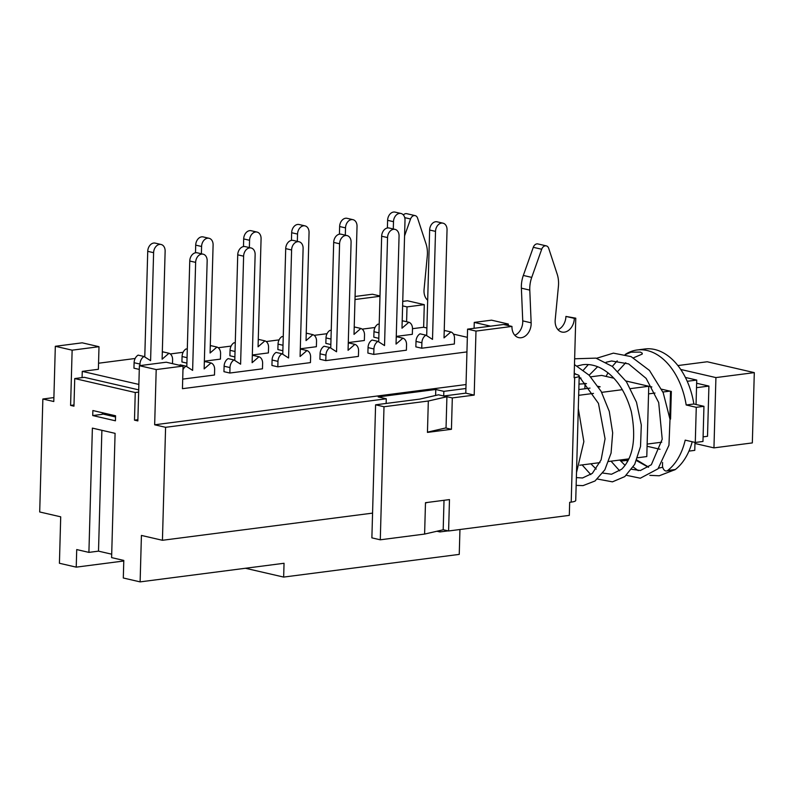 <?xml version="1.0" encoding="UTF-8"?>
<svg xmlns="http://www.w3.org/2000/svg" width="794" height="794" viewBox="0 0 794 794"><rect width="100%" height="100%" fill="white"/><g stroke="black" fill="none" stroke-linecap="round" stroke-linejoin="round"><path stroke-width="1.19" d="M444.015 500.299L443.191 529.797L424.611 534.074L425.485 502.691L449.473 499.595L448.6 530.978L443.201 529.727M427.956 502.374L425.485 502.949M574.211 373.905L575.918 374.292A13.27 2.362 -178.4 0 1 579.213 375.959A13.27 2.362 -178.4 0 1 574.687 377.597L574.112 377.676L575.769 318.176L574.33 318.364A12.764 9.399 -77 0 1 561.864 332.041A12.764 9.399 -77 0 1 555.214 319.704L558.41 286.406A25.527 18.808 103 0 0 557.17 274.099L548.704 248.343A5.101 3.762 103 0 0 546.292 245.872A5.101 3.762 103 0 0 541.697 249.247L531.732 277.384A25.527 18.808 103 0 0 529.787 290.108L531.146 322.821A12.764 9.399 -77 0 1 518.69 337.619A12.764 9.399 -77 0 1 511.961 326.423L475.983 331.078L474.197 395.094L452.312 397.923L451.439 429.296L427.45 432.402L428.323 401.02L383.998 406.746L375.592 404.811L419.917 399.084L438.506 394.807L446.913 396.742L428.323 401.02M448.6 530.978L569.308 515.375L569.675 502.314L571.204 502.116A13.27 2.362 1.6 0 0 575.729 500.468L579.213 375.959M427.678 300.241A12.764 9.399 -77 0 1 424.075 289.453L427.271 256.154A25.527 18.808 103 0 0 426.031 243.847L417.565 218.092A5.101 3.762 103 0 0 415.153 215.621A5.101 3.762 103 0 0 410.558 218.995L404.563 235.907M379.989 296.281L354.987 299.517M474.197 395.094L465.79 393.149L467.577 329.133L503.555 324.488L511.961 326.423M546.292 245.872L537.885 243.937A5.101 3.762 103 0 0 533.29 247.311L523.325 275.449A25.527 18.808 103 0 0 521.38 288.162L522.74 320.875A12.764 9.399 -77 0 1 514.81 335.267M575.769 318.176L565.924 316.429A12.764 9.399 -77 0 1 557.984 329.679M55.322 346.293L72.135 350.174L99.002 346.7L82.189 342.819L55.322 346.293L53.784 401.526L42.856 399.005L39.7 511.971L60.711 516.825L59.421 563.264L76.234 567.144L76.72 549.567L88.908 552.386L92.382 428.115L115.08 433.345L111.607 557.616L123.795 560.425L123.308 578.002L140.121 581.883L141.421 535.434L162.433 540.287L372.565 513.123L371.88 537.866L380.286 539.801L383.998 406.746M379.998 295.983L372.416 294.237L355.077 296.48M415.153 215.621L406.746 213.685A5.101 3.762 103 0 0 403.372 214.976M427.708 299.03A12.764 9.399 -77 0 1 426.844 299.437M427.46 432.154L446.039 427.877L446.913 396.742M451.439 429.296L445.642 427.966M443.906 396.047L452.312 397.923M424.611 534.074L380.286 539.801M574.33 318.364L565.924 316.429M475.983 331.078L467.577 329.133M443.906 395.978L465.79 393.149M372.565 513.123L375.592 404.811M436.918 531.246L439.926 531.93L448.144 530.868M439.955 530.541L439.926 531.93M465.919 388.494L443.846 391.353L443.717 396.007M386.142 403.451L386.281 398.787L165.589 427.311L162.433 540.287M42.856 399.005L53.893 397.576M101.88 430.308L98.506 551.145L111.706 554.182M165.589 427.311L154.661 424.79L466.028 384.544M386.281 398.787L378.202 396.931L435.777 389.487L443.846 391.353M139.387 365.687L156.2 369.567L183.067 366.094L166.254 362.213L139.387 365.687L137.848 420.919L134.484 420.135L135.258 392.524L74.735 378.559L73.961 406.181L70.597 405.406L73.991 404.96M92.729 415.56L92.878 410.538L115.567 415.778L115.428 420.8L92.729 415.56L102.327 414.319L102.376 412.731M88.908 552.386L98.506 551.145M123.785 561.001L76.234 567.144M140.121 581.883L284.044 563.274L283.657 577.079L459.25 554.391L459.944 529.509M245.435 568.266L283.657 577.079M138.712 389.874L84.323 377.319L74.735 378.559M135.258 392.524L138.652 392.087M137.878 419.698L134.484 420.135M435.777 389.487L435.608 395.472M115.537 416.959L102.337 413.912M82.08 377.616L82.258 371.374L138.871 384.435M671.228 470.385L673.838 470.018M624.809 459.398A5.101 3.325 82.6 0 1 622.814 460.907L626.724 460.401L628.253 458.952M625.414 354.561L631.081 352.179L640.371 352.089L642.237 353.171L642.217 354.094L633.552 357.796M625.751 362.709L617.861 371.304M625.156 354.491A63.808 41.606 82.6 0 1 637.165 349.975A63.808 41.606 82.6 0 1 686.185 404.99L693.857 403.997A63.808 41.606 -97.4 0 0 644.837 348.983L637.165 349.975M686.185 404.99L696.269 407.312L695.286 442.466L685.202 440.134A63.808 41.606 82.6 0 1 667.655 470.505A5.101 3.325 82.6 0 1 666.523 470.991A5.101 3.325 82.6 0 1 662.504 465.155L662.583 462.445M669.957 418.934L670.563 419.073L671.337 391.452L661.65 389.219M651.854 386.966L625.9 380.971M622.814 460.907A5.101 3.325 82.6 0 1 620.491 459.954M673.917 470.018A5.101 3.325 -97.4 0 0 674.195 469.998A5.101 3.325 -97.4 0 0 675.327 469.512A63.808 41.606 -97.4 0 0 692.219 441.752M695.286 442.466L702.968 441.474L703.95 406.32L693.857 403.997M669.699 416.761L670.632 416.642M696.269 407.312L703.95 406.32M598.071 386.321L600.155 386.797L598.517 387.006M590.011 388.107L578.826 389.556M578.985 384.088L586.498 383.651M585.029 383.303L584.87 388.772M637.582 457.751L646.792 456.56L648.758 386.261L630.575 388.613M622.387 389.675L601.673 392.355M593.485 393.407L578.667 395.323M648.758 386.261L625.91 381.001M613.901 378.222L601.673 375.403L590.676 376.832M581.01 378.083L579.144 378.321M628.858 458.872L608.67 461.483M599.946 462.614L579.779 465.224M661.749 442.198L647.14 444.084M669.818 416.751L670.523 391.273M669.878 391.124L662.911 392.018M654.981 393.05L648.539 393.874M660.022 449.255L647.08 446.268M694.988 442.397L694.77 450.357L688.954 451.111M696.05 404.503L696.725 380.068L687.237 381.289M696.725 380.068L685.421 377.458M696.517 387.68L708.913 386.073L707.514 436.283L703.097 436.859M708.913 386.073L696.636 383.244M680.756 369.468L715.92 377.587L713.955 447.876L694.958 443.499M677.897 365.558L707.226 361.766L754.3 372.624L752.335 442.913L713.955 447.876M754.3 372.624L715.92 377.587M162.294 352.586L163.088 351.901L168.973 353.261A7.652 5.637 -77 0 1 172.606 359.861L172.506 363.652M139.287 369.409L133.948 368.178L134.097 362.719L139.982 364.079A7.652 5.637 -77 0 1 144.022 356.486L138.136 355.126A7.652 5.637 103 0 0 134.097 362.719M144.776 356.972L147.734 251.331L153.609 252.691A7.652 5.637 -77 0 1 161.093 244.483A7.652 5.637 -77 0 1 165.132 251.202L162.115 359.206L168.973 353.261M161.093 244.483L155.207 243.123A7.652 5.637 103 0 0 147.734 251.331M144.022 356.486L150.592 360.684L153.609 252.691M139.942 365.617L139.982 364.079M204.326 362.282L205.12 361.598L211.006 362.957A7.652 5.637 -77 0 1 214.638 369.557L214.489 375.016L182.709 379.115M182.967 369.746A7.652 5.637 -77 0 1 186.054 366.183L180.169 364.823A7.652 5.637 103 0 0 179.504 365.27M186.808 366.659L189.756 261.028L195.642 262.387A7.652 5.637 -77 0 1 203.125 254.179A7.652 5.637 -77 0 1 207.165 260.898L204.147 368.892L211.006 362.957M203.125 254.179L197.24 252.82A7.652 5.637 103 0 0 189.756 261.028M186.054 366.183L192.624 370.381L195.642 262.387M210.271 346.382L211.065 345.698L216.941 347.057A7.652 5.637 -77 0 1 220.583 353.667L220.434 359.116L204.356 361.191M186.908 363.126L181.925 361.975L182.074 356.526L187.056 357.677M187.295 349.201L186.114 348.923A7.652 5.637 103 0 0 182.074 356.526M195.493 252.79L195.701 245.128L201.587 246.487A7.652 5.637 -77 0 1 209.07 238.279A7.652 5.637 -77 0 1 213.1 244.999L210.082 353.002L216.941 347.057M209.07 238.279L203.185 236.92A7.652 5.637 103 0 0 195.701 245.128M201.388 253.782L201.587 246.487M252.303 356.079L253.088 355.394L258.973 356.754A7.652 5.637 -77 0 1 262.616 363.354L262.467 368.813L229.843 373.031L229.992 367.572A7.652 5.637 -77 0 1 234.032 359.98L228.146 358.62A7.652 5.637 103 0 0 224.107 366.223L229.992 367.572M229.843 373.031L223.958 371.671L224.107 366.223M234.786 360.466L237.734 254.824L243.619 256.184A7.652 5.637 -77 0 1 251.103 247.976A7.652 5.637 -77 0 1 255.132 254.695L252.115 362.699L258.973 356.754M251.103 247.976L245.217 246.616A7.652 5.637 103 0 0 237.734 254.824M234.032 359.98L240.602 364.188L243.619 256.184M258.248 340.179L259.033 339.504L264.918 340.854A7.652 5.637 -77 0 1 268.561 347.464L268.412 352.913L252.333 354.987M234.885 356.923L229.903 355.772L230.052 350.323L235.034 351.474M235.272 342.998L234.091 342.72A7.652 5.637 103 0 0 230.052 350.323M243.47 246.587L243.679 238.925L249.564 240.284A7.652 5.637 -77 0 1 257.048 232.076A7.652 5.637 -77 0 1 261.077 238.796L258.06 346.799L264.918 340.854M257.048 232.076L251.162 230.726A7.652 5.637 103 0 0 243.679 238.925M249.366 247.579L249.564 240.284M300.281 349.876L301.065 349.191L306.95 350.551A7.652 5.637 -77 0 1 310.593 357.161L310.444 362.61L277.821 366.828L277.969 361.379A7.652 5.637 -77 0 1 282.009 353.777L276.123 352.417A7.652 5.637 103 0 0 272.084 360.019L277.969 361.379M277.821 366.828L271.935 365.468L272.084 360.019M282.763 354.263L285.711 248.621L291.597 249.981A7.652 5.637 -77 0 1 299.07 241.773A7.652 5.637 -77 0 1 303.109 248.492L300.092 356.496L306.95 350.551M299.07 241.773L293.194 240.423A7.652 5.637 103 0 0 285.711 248.621M282.009 353.777L288.579 357.985L291.597 249.981M306.226 333.986L307.01 333.301L312.896 334.661A7.652 5.637 -77 0 1 316.538 341.261L316.379 346.71L300.311 348.794M282.863 350.72L277.88 349.568L278.029 344.12L283.011 345.271M283.25 336.795L282.069 336.527A7.652 5.637 103 0 0 278.029 344.12M291.438 240.383L291.656 232.731L297.542 234.081A7.652 5.637 -77 0 1 305.015 225.883A7.652 5.637 -77 0 1 309.055 232.592L306.037 340.596L312.896 334.661M305.015 225.883L299.13 224.523A7.652 5.637 103 0 0 291.656 232.731M297.333 241.376L297.542 234.081M348.258 343.683L349.042 342.998L354.928 344.348A7.652 5.637 -77 0 1 358.57 350.958L358.412 356.407L325.788 360.625L325.947 355.176A7.652 5.637 -77 0 1 329.976 347.574L324.101 346.224A7.652 5.637 103 0 0 320.061 353.816L325.947 355.176M325.788 360.625L319.913 359.265L320.061 353.816M330.741 348.06L333.688 242.418L339.574 243.778A7.652 5.637 -77 0 1 347.047 235.58A7.652 5.637 -77 0 1 351.087 242.289L348.07 350.293L354.928 344.348M347.047 235.58L341.162 234.22A7.652 5.637 103 0 0 333.688 242.418M329.976 347.574L336.557 351.782L339.574 243.778M354.193 327.783L354.987 327.098L360.873 328.458A7.652 5.637 -77 0 1 364.515 335.058L364.357 340.507L348.288 342.591M330.84 344.517L325.848 343.375L326.006 337.916L330.989 339.068M331.227 330.592L330.036 330.324A7.652 5.637 103 0 0 326.006 337.916M339.415 234.18L339.634 226.528L345.519 227.888A7.652 5.637 -77 0 1 352.993 219.68A7.652 5.637 -77 0 1 357.032 226.399L354.015 334.393L360.873 328.458M352.993 219.68L347.107 218.32A7.652 5.637 103 0 0 339.634 226.528M345.311 235.173L345.519 227.888M396.226 337.48L397.02 336.795L402.905 338.155A7.652 5.637 -77 0 1 406.548 344.755L406.389 350.204L373.766 354.422L373.924 348.973A7.652 5.637 -77 0 1 377.954 341.38L372.068 340.021A7.652 5.637 103 0 0 368.039 347.613L373.924 348.973M373.766 354.422L367.88 353.062L368.039 347.613M378.708 341.857L381.666 236.225L387.551 237.575A7.652 5.637 -77 0 1 395.025 229.377A7.652 5.637 -77 0 1 399.064 236.086L396.047 344.09L402.905 338.155M395.025 229.377L389.139 228.017A7.652 5.637 103 0 0 381.666 236.225M377.954 341.38L384.534 345.579L387.551 237.575M402.171 321.58L402.965 320.895L408.85 322.255A7.652 5.637 -77 0 1 412.483 328.855L412.334 334.314L396.266 336.388M378.807 338.323L373.825 337.172L373.984 331.713L378.966 332.865M379.204 324.399L378.013 324.121A7.652 5.637 103 0 0 373.984 331.713M387.393 227.987L387.611 220.325L393.496 221.685A7.652 5.637 -77 0 1 400.97 213.477A7.652 5.637 -77 0 1 405.009 220.196L401.992 328.2L408.85 322.255M400.97 213.477L395.084 212.117A7.652 5.637 103 0 0 387.611 220.325M393.288 228.97L393.496 221.685M444.203 331.277L444.997 330.592L450.883 331.952A7.652 5.637 -77 0 1 454.515 338.552L454.367 344.01L421.743 348.219L421.892 342.77A7.652 5.637 -77 0 1 425.931 335.177L420.046 333.817A7.652 5.637 103 0 0 416.006 341.41L421.892 342.77M421.743 348.219L415.858 346.869L416.006 341.41M426.686 335.654L429.643 230.022L435.519 231.382A7.652 5.637 -77 0 1 443.002 223.174A7.652 5.637 -77 0 1 447.042 229.893L444.025 337.887L450.883 331.952M443.002 223.174L437.117 221.814A7.652 5.637 103 0 0 429.643 230.022M425.931 335.177L432.512 339.375L435.519 231.382M72.135 350.174L70.597 405.406M156.2 369.567L154.661 424.79M504.061 324.597L508.349 324.051L508.299 325.58M466.941 351.911L182.441 388.683L183.067 366.094M412.493 328.696L423.649 327.247L426.904 328.001M453.463 334.125L467.348 337.331M98.545 363.225L135.149 358.491M170.253 353.955L183.126 352.288M218.221 347.752L231.104 346.085M266.198 341.549L279.081 339.882M314.176 335.346L327.049 333.688M362.153 329.143L375.026 327.485M82.258 371.374L98.377 369.289L99.002 346.7M508.349 324.051L491.536 320.171L474.256 322.404L474.097 328.289M474.256 322.404L490.573 326.165M402.618 305.879L407.014 306.891L424.284 304.658L423.649 327.247M407.014 306.891L406.597 321.739M424.284 304.658L407.471 300.777L402.737 301.392M404.732 217.655L410.558 218.995M571.204 502.116L574.687 377.597M541.697 249.247L533.29 247.311M531.732 277.384L523.325 275.449M529.787 290.108L521.38 288.162M531.146 322.821L522.74 320.875M658.772 468.123L662.732 467.249M648.4 467.249L636.47 460.599M667.655 470.505L675.327 469.512M626.575 460.421L627.528 461.513M633.195 466.991L638.257 470.644M649.859 475.348L659.238 475.775L674.195 469.998M636.738 459.944L648.599 467.11M617.226 360.833L612.283 366.401M608.006 372.773L606.05 376.416M611.033 461.185L619.687 470.852M626.357 475.288L640.321 478.216L658.008 468.807L668.955 445.245L669.997 419.292L663.198 392.702L649.462 370.421L631.091 356.615L613.395 353.141L596.542 358.283M588.334 364.565L583.391 370.123M582.131 464.917L590.796 474.594M597.475 479.04L612.452 481.849L624.789 476.599L634.674 464.401L640.53 446.466L641.304 425.028L636.5 402.24L626.466 381.805L612.382 366.471L595.957 358.124L574.638 358.789M576.156 485.382L583.024 485.62L595.034 480.975L604.849 469.81L611.072 453.086L612.67 432.819L609.276 411.411L601.167 391.412L589.118 375.205L574.469 364.595M576.513 472.569L583.858 441.623L578.3 408.553M619.757 460.054L625.077 465.373L619.757 460.054M606.07 362.272L611.588 360.982L628.61 363.89L646.127 378.381L658.692 402.538L662.216 439.211L651.358 464.718L640.381 470.514L631.677 469.304L640.51 470.505M579.193 376.555L598.468 403.412L605.068 438.794L601.108 459.875L592.344 473.353L582.548 477.978L576.365 477.601M577.198 366.004L582.657 364.714C588.285 363.989 594.001 364.972 599.817 367.652C614.576 375.096 625.067 389.725 631.29 411.53C636.411 438.427 633.215 457.642 621.692 469.185L611.539 474.246L602.785 473.045M596.185 469.115L590.865 463.785M589.138 375.225L597.634 366.709M576.196 374.361L574.231 373.13M666.523 470.991L671.625 470.336"/></g></svg>
